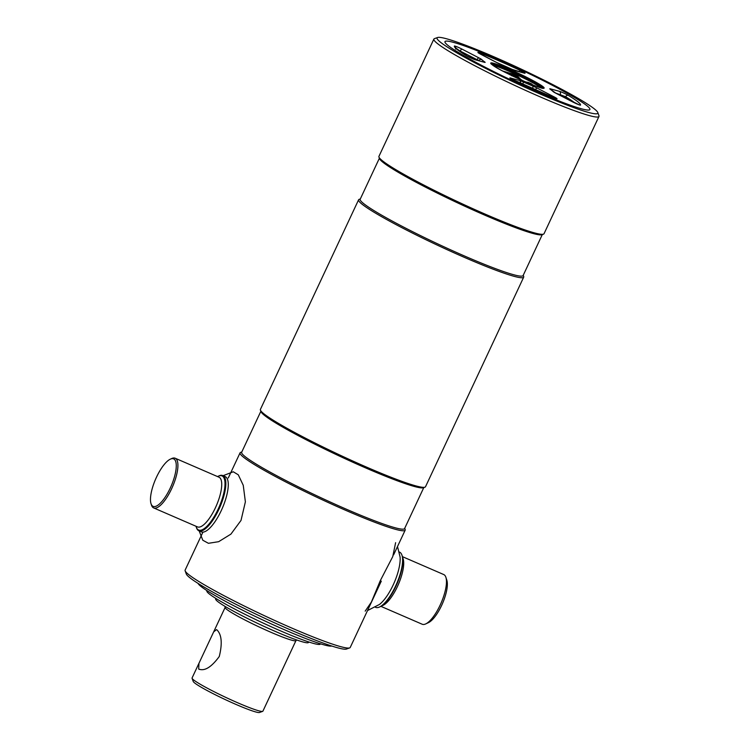 <?xml version="1.0" encoding="UTF-8"?>
<svg xmlns="http://www.w3.org/2000/svg" width="750" height="750" viewBox="0 0 750 750"><rect width="100%" height="100%" fill="white"/><g stroke="black" fill="none" stroke-linecap="round" stroke-linejoin="round"><path stroke-width="1.12" d="M523.247 275.259L523.669 276.422A91.162 7.65 -154.9 0 1 523.697 277.144L425.512 486.741A91.162 7.65 -154.9 0 1 424.95 487.181L423.356 487.753A89.953 7.556 -154.9 0 1 349.509 460.734A89.953 7.556 -154.9 0 1 264.497 415.387A89.953 7.556 -154.9 0 1 261.009 411.703L260.428 410.119A91.162 7.65 -154.9 0 1 260.409 409.397L358.584 199.809A91.162 7.65 -154.9 0 1 359.156 199.359L360.319 198.947M423.778 487.603L404.587 528.581A89.953 7.556 -154.9 0 1 333.6 503.55A89.953 7.556 -154.9 0 1 245.166 456.656A89.953 7.556 -154.9 0 1 241.659 452.259L260.859 411.281M424.95 487.181A91.162 7.65 -154.9 0 1 350.119 459.797A91.162 7.65 -154.9 0 1 263.962 413.85A91.162 7.65 -154.9 0 1 260.428 410.119M523.697 277.144A91.162 7.65 -154.9 0 1 451.753 251.784A91.162 7.65 -154.9 0 1 362.147 204.262A91.162 7.65 -154.9 0 1 358.584 199.809M542.306 234.572L523.116 275.55A89.953 7.556 -154.9 0 1 452.128 250.519A89.953 7.556 -154.9 0 1 363.694 203.625A89.953 7.556 -154.9 0 1 360.188 199.228L379.378 158.25M597.797 112.528L598.959 115.706A91.162 7.65 -154.9 0 1 598.978 116.428L544.041 233.709A91.162 7.65 -154.9 0 1 543.478 234.159L541.884 234.722A89.953 7.556 -154.9 0 1 468.038 207.703A89.953 7.556 -154.9 0 1 383.025 162.356A89.953 7.556 -154.9 0 1 379.537 158.681L378.956 157.088A91.162 7.65 -154.9 0 1 378.938 156.366L433.875 39.084A91.162 7.65 -154.9 0 1 434.447 38.644L437.625 37.5A88.753 7.453 -154.9 0 1 510.478 64.162A88.753 7.453 -154.9 0 1 594.356 108.9A88.753 7.453 -154.9 0 1 597.797 112.528A88.753 7.453 -154.9 0 1 531.141 90.047A88.753 7.453 -154.9 0 1 440.531 42.272A88.753 7.453 -154.9 0 1 437.625 37.5M543.478 234.159A91.162 7.65 -154.9 0 1 468.637 206.775A91.162 7.65 -154.9 0 1 382.491 160.819A91.162 7.65 -154.9 0 1 378.956 157.088M598.978 116.428A91.162 7.65 -154.9 0 1 527.044 91.059A91.162 7.65 -154.9 0 1 437.428 43.537A91.162 7.65 -154.9 0 1 433.875 39.084M448.097 45.544A80.025 6.722 -154.9 0 1 444.975 41.634A80.025 6.722 -154.9 0 1 508.125 63.9A80.025 6.722 -154.9 0 1 586.8 105.619A80.025 6.722 -154.9 0 1 589.922 109.528A80.025 6.722 -154.9 0 1 526.763 87.263A80.025 6.722 -154.9 0 1 448.097 45.544A80.025 6.722 25.1 0 0 529.791 88.622A80.025 6.722 25.1 0 0 589.903 108.9A80.025 6.722 25.1 0 0 586.8 105.619A80.025 6.722 25.1 0 0 511.163 65.278A80.025 6.722 25.1 0 0 445.472 41.241A80.025 6.722 25.1 0 0 448.097 45.544M404.719 528.291L405.15 529.453A91.162 7.65 -154.9 0 1 405.169 530.175A91.162 7.65 -154.9 0 1 333.234 504.806A91.162 7.65 -154.9 0 1 243.619 457.284A91.162 7.65 -154.9 0 1 240.066 452.831A91.162 7.65 -154.9 0 1 240.628 452.391L241.8 451.969M381.291 581.147L350.231 647.456A91.162 7.65 -154.9 0 1 349.659 647.906A91.162 7.65 -154.9 0 1 274.828 620.522A91.162 7.65 -154.9 0 1 188.672 574.575A91.162 7.65 -154.9 0 1 185.147 570.834A91.162 7.65 -154.9 0 1 185.119 570.122L202.762 532.472M349.659 647.906L346.481 649.041A88.753 7.453 -154.9 0 1 273.619 622.388A88.753 7.453 -154.9 0 1 189.741 577.65A88.753 7.453 -154.9 0 1 186.3 574.012L185.147 570.834M402.403 556.641L443.728 574.547A27.075 8.906 113.4 0 1 445.894 577.331L446.831 580.191A24.675 8.109 113.4 0 1 441.591 605.513A24.675 8.109 113.4 0 1 428.447 622.641L425.719 623.916A27.075 8.906 113.4 0 1 422.203 624.234L380.878 606.337M445.894 577.331A27.075 8.906 113.4 0 1 440.147 605.119A27.075 8.906 113.4 0 1 425.719 623.916M399.253 552L399.553 552.131A30.084 9.891 113.4 0 1 401.972 555.234L402.206 555.947A29.484 9.694 113.4 0 1 395.944 586.209A29.484 9.694 113.4 0 1 380.231 606.666L379.547 606.994A30.084 9.891 113.4 0 1 375.637 607.35L375.338 607.219M401.972 555.234A30.084 9.891 113.4 0 1 395.578 586.116A30.084 9.891 113.4 0 1 379.547 606.994M156.516 477.141A25.875 8.512 -66.6 0 0 151.022 503.7A25.875 8.512 -66.6 0 0 170.241 488.1A25.875 8.512 -66.6 0 0 170.297 459.188A25.875 8.512 -66.6 0 0 156.516 477.141M151.022 503.7L151.491 505.134A27.075 8.906 -66.6 0 0 153.656 507.919A27.075 8.906 -66.6 0 0 171.6 488.812A27.075 8.906 -66.6 0 0 175.181 458.231A27.075 8.906 -66.6 0 0 171.666 458.55L170.297 459.188M196.022 526.275A29.484 9.694 -66.6 0 0 196.228 526.969A29.484 9.694 -66.6 0 0 218.128 509.194A29.484 9.694 -66.6 0 0 218.194 476.25A29.484 9.694 -66.6 0 0 217.547 476.578M196.228 526.969L196.463 527.691A30.084 9.891 -66.6 0 0 198.872 530.784A30.084 9.891 -66.6 0 0 218.812 509.55A30.084 9.891 -66.6 0 0 222.787 475.566A30.084 9.891 -66.6 0 0 218.878 475.931L218.194 476.25M395.616 542.672L392.766 556.584L380.259 580.734L371.372 602.081L365.184 611.138M397.5 546.534L400.069 556.941A30.084 9.891 113.4 0 1 393.131 585.056A30.084 9.891 113.4 0 1 379.5 604.434L367.509 610.556M199.172 530.916L202.809 540.244L208.425 543.3L218.653 541.688L230.925 534.113L241.012 520.425L245.381 501.844L243.253 485.306L238.275 474.797L233.25 471.778L223.088 475.697M200.203 531.066A30.084 9.891 -66.6 0 0 221.25 510.609A30.084 9.891 -66.6 0 0 223.903 476.353M198.075 583.406A74.081 6.216 25.1 0 0 200.934 586.416A74.081 6.216 25.1 0 0 270.853 623.709A74.081 6.216 25.1 0 0 331.734 646.013M206.775 590.513L206.831 591.159A62.644 5.259 25.1 0 0 209.316 593.962A62.644 5.259 25.1 0 0 269.531 625.997A62.644 5.259 25.1 0 0 320.156 644.25L320.7 643.875M215.588 598.266L215.662 599.222A51.216 4.303 25.1 0 0 217.697 601.509A51.216 4.303 25.1 0 0 266.925 627.703A51.216 4.303 25.1 0 0 308.316 642.619L309.103 642.075M198.684 669.038L198.956 663.281L213.666 631.884L216.487 629.634L216.994 629.944C221.709 634.669 222.469 643.519 219.272 656.503C211.35 667.275 204.488 671.456 198.684 669.038L199.266 669.384M198.956 663.281L192.066 677.991A39.112 3.281 25.1 0 0 192.075 678.3A39.112 3.281 25.1 0 0 193.594 679.894A39.112 3.281 25.1 0 0 230.559 699.609A39.112 3.281 25.1 0 0 262.659 711.356A39.112 3.281 25.1 0 0 262.903 711.169L295.941 640.65M225 606.366L225.113 607.566A39.112 3.281 25.1 0 0 226.659 609.309A39.112 3.281 25.1 0 0 264.253 629.316A39.112 3.281 25.1 0 0 295.866 640.706L296.85 640.022M192.075 678.3L193.238 681.469A36.703 3.084 25.1 0 0 194.662 682.969A36.703 3.084 25.1 0 0 229.35 701.475A36.703 3.084 25.1 0 0 259.481 712.5L262.659 711.356M514.678 76.294L518.044 77.897L515.906 75.834L504.947 72.188M516.816 78.019L514.538 75.975L512.297 75.872M512.925 75.562L512.381 75.131M518.569 78.834L519.591 79.303M516.347 75.628L518.034 77.259M531.366 84.178L530.709 84.112M531.328 84.178L528.216 82.397L531.413 83.784M516.825 75.441L519 77.541L517.753 77.466L522.919 80.794M525.413 81.891L528.216 82.397M521.316 80.081L519.591 78.703L520.05 78.506M517.256 78.225L515.484 76.941M512.25 75.028L515.775 76.481M402.591 557.559A27.075 8.906 113.4 0 1 397.387 586.603A27.075 8.906 113.4 0 1 381.675 605.85M153.656 507.919L197.456 526.894A27.075 8.906 -66.6 0 0 215.409 507.778A27.075 8.906 -66.6 0 0 218.981 477.197L175.181 458.231M491.737 64.359A28.884 2.428 -154.9 0 1 516.666 74.006A28.884 2.428 -154.9 0 1 541.912 87.619A28.884 2.428 -154.9 0 1 542.531 88.153M543.366 88.228A28.884 2.428 25.1 0 0 542.222 86.972A28.884 2.428 25.1 0 0 514.584 72.253A28.884 2.428 25.1 0 0 491.137 63.769M491.897 64.519A29.484 2.475 -154.9 0 1 509.625 69.337A29.484 2.475 -154.9 0 1 543 86.653A29.484 2.475 -154.9 0 1 525.262 81.825A29.484 2.475 -154.9 0 1 491.897 64.519M572.888 102.056A2.409 1.041 117.4 0 0 572.803 102A2.409 1.041 117.4 0 0 572.719 101.963L555.862 93.225A5.859 0.488 -154.9 0 1 553.275 91.697A5.859 0.488 -154.9 0 1 553.116 91.556A39.872 3.347 25.1 0 0 550.256 89.278A5.859 0.488 -154.9 0 1 550.003 89.091A5.859 0.488 -154.9 0 1 550.388 88.856A2.409 2.156 105.2 0 1 551.4 90.019M532.584 85.969A5.859 0.488 -154.9 0 1 537.3 88.172L554.156 96.919A5.859 0.488 -154.9 0 1 554.803 98.138A69.638 5.85 -154.9 0 1 514.95 80.869L514.959 80.869A5.859 0.488 -154.9 0 1 510.094 78.234A5.859 0.488 -154.9 0 1 510.478 78L519.431 80.438A5.859 0.488 -154.9 0 1 523.266 81.928A39.872 3.347 25.1 0 0 532.584 85.969A2.409 1.087 112.6 0 1 532.556 88.612A42.281 3.553 -154.9 0 1 522.666 84.337L520.8 83.578M459.938 51.478L460.209 50.944A2.409 1.041 -62.6 0 1 462.178 49.2L479.034 57.947A5.859 0.488 -154.9 0 1 481.781 59.616A39.872 3.347 25.1 0 0 482.888 60.619A39.872 3.347 25.1 0 0 484.631 61.894A2.409 2.137 124.4 0 0 483.084 61.884M466.988 56.016A2.409 1.875 121.1 0 0 466.809 55.894A2.409 1.875 121.1 0 0 466.584 55.781A69.638 5.85 -154.9 0 1 457.097 49.444A69.638 5.85 -154.9 0 1 454.387 46.041A5.859 0.488 -154.9 0 1 462.178 49.2M476.822 60.178L477.066 59.691L457.519 49.688M481.781 59.616A2.409 2.353 137.5 0 0 478.688 60.675A42.281 3.553 -154.9 0 0 478.697 60.694L477.066 59.691A2.409 1.041 117.4 0 1 479.034 57.947M480.909 54.337A2.409 1.041 117.4 0 0 480.825 54.291A2.409 1.041 117.4 0 0 480.731 54.253A5.859 0.488 -154.9 0 1 478.153 52.734A5.859 0.488 -154.9 0 1 480.084 53.034A69.638 5.85 -154.9 0 1 519.938 70.294L519.263 71.728M516.656 76.941L517.688 77.756M513.956 70.2A67.237 5.644 25.1 0 0 496.669 62.503M518.962 78.909L519.384 78.141M519.938 70.294A5.859 0.488 -154.9 0 1 524.409 73.172L515.456 70.734A5.859 0.488 -154.9 0 1 511.622 69.234A2.409 0.478 -65.9 0 0 511.594 69.216L502.209 65.147A2.409 1.087 112.6 0 1 502.303 65.194A5.859 0.488 -154.9 0 1 497.587 63L480.731 54.253M502.116 65.119A2.409 1.087 112.6 0 1 502.209 65.147L497.681 63.028A2.409 1.041 117.4 0 0 497.587 63M511.622 69.234A39.872 3.347 25.1 0 0 502.303 65.194M497.766 63.084A2.409 1.041 117.4 0 0 497.681 63.028L478.631 53.025M480.703 54.225A2.409 1.491 -68.7 0 0 480.084 53.034M524.409 73.172A2.409 2.156 -74.8 0 0 524.025 73.022L511.594 69.216M484.631 61.894A5.859 0.488 -154.9 0 1 484.5 62.316A2.409 2.156 -74.8 0 0 484.116 62.166L475.162 59.728A2.409 2.156 105.2 0 1 475.547 59.878A5.859 0.488 -154.9 0 1 466.584 55.781M484.5 62.316L475.547 59.878M455.766 48.075A2.409 2.4 -154.8 0 0 454.387 46.041M522.638 84.413L522.666 84.337A2.409 0.478 -65.9 0 0 523.266 81.928M532.463 88.819L535.266 90.038M537.094 90.825L535.331 89.916A2.409 1.041 117.4 0 1 537.3 88.172M554.803 98.138A2.409 1.491 -68.7 0 0 554.663 98.062L510.572 78.525M511.444 79.069A2.409 2.156 -74.8 0 0 510.478 78M520.425 83.4A2.409 2.156 -74.8 0 0 519.431 80.438M554.156 96.919A2.409 1.041 117.4 0 0 553.05 97.434M564.956 97.931L565.613 96.722L555.413 92.972M559.922 95.316L560.325 94.312A2.409 2.156 -74.8 0 0 559.35 91.294A5.859 0.488 -154.9 0 1 568.312 95.391A69.638 5.85 -154.9 0 1 580.509 105.122A5.859 0.488 -154.9 0 1 572.719 101.963M575.138 103.144A67.237 5.644 25.1 0 0 565.613 96.722A2.409 1.875 -58.9 0 1 568.312 95.391M550.388 88.856L559.35 91.294M553.116 91.556A2.409 2.353 -42.5 0 1 553.781 92.006M540.947 87.787A28.284 2.372 25.1 0 0 517.641 75.169A28.284 2.372 25.1 0 0 493.022 65.334M503.663 71.522L516.019 75.459M532.116 84.178L530.775 84.141M502.706 71.016L516 75.028M518.222 77.278L519.169 78.037M405.169 530.175L393.609 554.85M240.066 452.831L228.291 477.956M201.319 531.844L198.872 530.784M225.234 476.625L222.787 475.566M213.666 631.884L225.103 607.472M491.034 63.872L492.019 64.594C498.347 70.509 543.975 90.656 543.506 88.209L543.347 88.378M550.603 89.466L555.947 93.253L579.422 104.934M455.597 49.116L455.606 47.859L466.809 55.894L475.162 59.728M511.706 75.806L514.491 75.956M516.853 78.037L514.387 76.069M512.325 75.075L512.944 75.572M519.225 79.041L519.647 78.281M555.891 98.531L554.663 98.062"/></g></svg>
